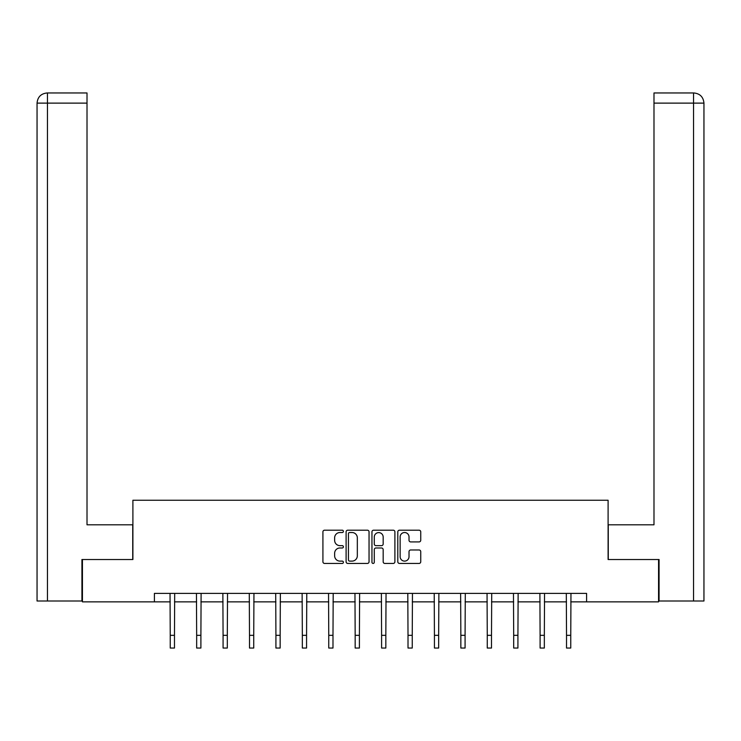 <?xml version="1.0" encoding="UTF-8"?>
<svg xmlns="http://www.w3.org/2000/svg" width="741" height="741" viewBox="0 0 741 741"><rect width="100%" height="100%" fill="white"/><g stroke="black" fill="none" stroke-linecap="round" stroke-linejoin="round"><path stroke-width="1.11" d="M343.407 531.362A1.167 1.167 0 0 0 342.24 530.195L324.577 530.195A1.658 1.658 0 0 0 322.919 531.862L322.919 561.78A1.658 1.658 0 0 0 324.577 563.438L342.24 563.438A1.167 1.167 0 0 0 343.407 562.28A1.167 1.167 0 0 0 342.24 561.113L339.952 561.113A5.317 5.317 0 0 1 334.636 555.796L334.636 553.305A5.317 5.317 0 0 1 339.952 547.979L342.24 547.979A1.167 1.167 0 0 0 343.407 546.821A1.167 1.167 0 0 0 342.24 545.654L339.952 545.654A5.317 5.317 0 0 1 334.636 540.337L334.636 537.846A5.317 5.317 0 0 1 339.952 532.52L342.24 532.52A1.167 1.167 0 0 0 343.407 531.362M419.082 541.912A1.658 1.658 0 0 0 420.74 540.254L420.74 531.862A1.658 1.658 0 0 0 419.082 530.195L399.464 530.195A1.658 1.658 0 0 0 397.806 531.862L397.806 561.78A1.658 1.658 0 0 0 399.464 563.438L419.082 563.438A1.658 1.658 0 0 0 420.74 561.78L420.74 551.637A1.658 1.658 0 0 0 419.082 549.979L410.69 549.979A1.658 1.658 0 0 0 409.023 551.637L409.023 556.667A4.446 4.446 0 0 1 404.577 561.113A4.446 4.446 0 0 1 400.131 556.667L400.131 536.966A4.446 4.446 0 0 1 404.577 532.52A4.446 4.446 0 0 1 409.023 536.966L409.023 540.254A1.658 1.658 0 0 0 410.69 541.912L419.082 541.912M47.461 601.007L37.05 601.007L37.05 103.119C37.661 96.951 41.042 93.561 47.202 92.958L87.012 92.958L87.012 103.119L47.461 103.119L47.461 601.007L81.927 601.007L81.927 559.52L132.898 559.52L132.898 500.249L608.102 500.249L608.102 559.52L658.564 559.52L658.564 601.859L586.594 601.859L586.594 593.393L154.406 593.393L154.406 601.859L170.245 601.859M82.436 559.52L82.436 601.859L154.406 601.859M369.046 531.862A1.658 1.658 0 0 0 367.388 530.195L347.77 530.195A1.658 1.658 0 0 0 346.103 531.862L346.103 561.78A1.658 1.658 0 0 0 347.77 563.438L367.388 563.438A1.658 1.658 0 0 0 369.046 561.78L369.046 531.862M373.612 530.195L393.23 530.195A1.658 1.658 0 0 1 394.897 531.862L394.897 561.78A1.658 1.658 0 0 1 393.23 563.438L384.838 563.438A1.658 1.658 0 0 1 383.171 561.78L383.171 549.646A1.658 1.658 0 0 0 381.513 547.979L375.946 547.979A1.658 1.658 0 0 0 374.279 549.646L374.279 562.28A1.167 1.167 0 0 1 373.121 563.438A1.167 1.167 0 0 1 371.954 562.28L371.954 531.862A1.658 1.658 0 0 1 373.612 530.195M174.478 601.859L196.661 601.859M200.894 601.859L223.078 601.859M227.311 601.859L249.504 601.859M253.737 601.859L275.921 601.859M280.154 601.859L302.337 601.859M306.57 601.859L328.754 601.859M332.987 601.859L355.171 601.859M359.404 601.859L381.596 601.859M385.829 601.859L408.013 601.859M412.246 601.859L434.43 601.859M438.663 601.859L460.846 601.859M465.079 601.859L487.263 601.859M491.496 601.859L513.689 601.859M517.922 601.859L540.106 601.859M544.339 601.859L566.522 601.859M570.755 601.859L586.594 601.859M349.595 532.52A1.167 1.167 0 0 0 348.437 533.687L348.437 559.955A1.167 1.167 0 0 0 349.595 561.113L352.003 561.113A5.317 5.317 0 0 0 357.329 555.796L357.329 537.846A5.317 5.317 0 0 0 352.003 532.52L349.595 532.52M383.171 537.049A4.446 4.446 0 0 0 378.725 532.603A4.446 4.446 0 0 0 374.279 537.049L374.279 543.996A1.658 1.658 0 0 0 375.946 545.654L381.513 545.654A1.658 1.658 0 0 0 383.171 543.996L383.171 537.049M170.032 593.393L170.245 635.333L174.478 635.333L174.691 593.393M170.245 635.333L170.245 648.042L174.478 648.042L174.478 635.333M132.732 559.52L132.732 524.804L87.012 524.804L87.012 103.119M47.461 92.958L47.461 103.119L37.05 103.119C37.643 96.96 41.033 93.57 47.211 92.958L87.012 92.958M37.05 103.119L37.05 499.397M608.268 559.52L608.268 524.804L653.988 524.804L653.988 92.958L693.78 92.958L653.988 92.958M703.95 499.397L703.95 103.119L703.95 601.007L659.073 601.007L659.073 559.52L658.564 559.52M693.789 92.958L691.251 92.958L693.789 92.958C699.958 93.561 703.339 96.951 703.95 103.119L653.988 103.119M196.448 593.393L196.661 635.333L200.894 635.333L201.107 593.393M196.661 635.333L196.661 648.042L200.894 648.042L200.894 635.333M222.865 593.393L223.078 635.333L227.311 635.333L227.533 593.393M223.078 635.333L223.078 648.042L227.311 648.042L227.311 635.333M249.282 593.393L249.504 635.333L253.737 635.333L253.95 593.393M249.504 635.333L249.504 648.042L253.737 648.042L253.737 635.333M275.708 593.393L275.921 635.333L280.154 635.333L280.367 593.393M275.921 635.333L275.921 648.042L280.154 648.042L280.154 635.333M302.124 593.393L302.337 635.333L306.57 635.333L306.783 593.393M302.337 635.333L302.337 648.042L306.57 648.042L306.57 635.333M328.541 593.393L328.754 635.333L332.987 635.333L333.2 593.393M328.754 635.333L328.754 648.042L332.987 648.042L332.987 635.333M354.958 593.393L355.171 635.333L359.404 635.333L359.626 593.393M355.171 635.333L355.171 648.042L359.404 648.042L359.404 635.333M381.374 593.393L381.596 635.333L385.829 635.333L386.042 593.393M381.596 635.333L381.596 648.042L385.829 648.042L385.829 635.333M407.8 593.393L408.013 635.333L412.246 635.333L412.459 593.393M408.013 635.333L408.013 648.042L412.246 648.042L412.246 635.333M434.217 593.393L434.43 635.333L438.663 635.333L438.876 593.393M434.43 635.333L434.43 648.042L438.663 648.042L438.663 635.333M460.633 593.393L460.846 635.333L465.079 635.333L465.292 593.393M460.846 635.333L460.846 648.042L465.079 648.042L465.079 635.333M487.05 593.393L487.263 635.333L491.496 635.333L491.718 593.393M487.263 635.333L487.263 648.042L491.496 648.042L491.496 635.333M513.467 593.393L513.689 635.333L517.922 635.333L518.135 593.393M513.689 635.333L513.689 648.042L517.922 648.042L517.922 635.333M539.893 593.393L540.106 635.333L544.339 635.333L544.552 593.393M540.106 635.333L540.106 648.042L544.339 648.042L544.339 635.333M566.309 593.393L566.522 635.333L570.755 635.333L570.968 593.393M566.522 635.333L566.522 648.042L570.755 648.042L570.755 635.333M693.539 601.007L693.539 92.958"/></g></svg>
